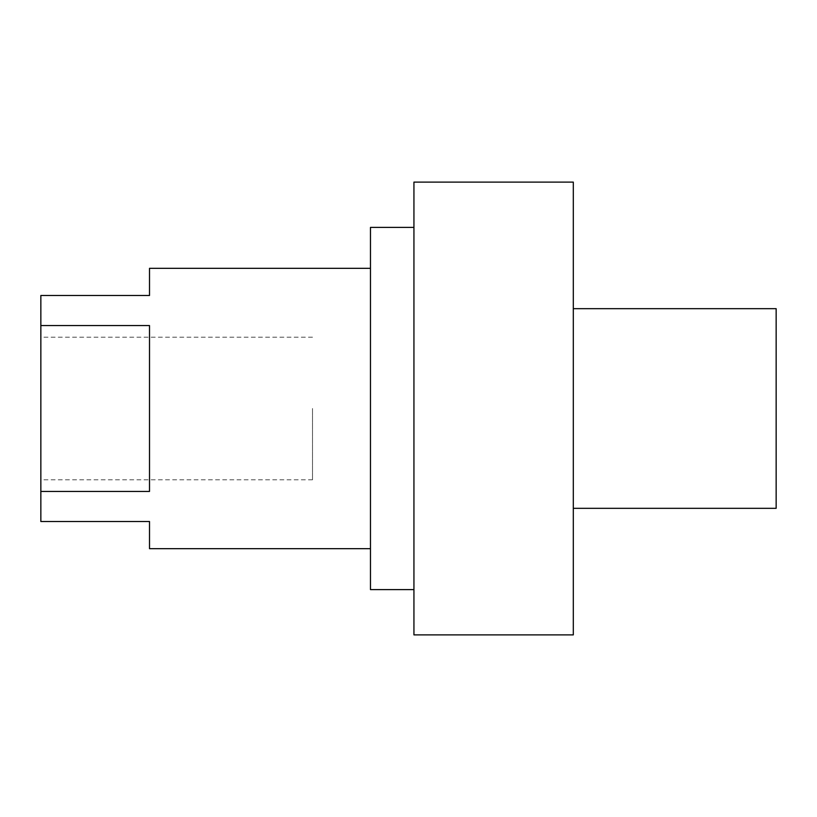 <?xml version="1.0" encoding="UTF-8"?>
<svg xmlns="http://www.w3.org/2000/svg" width="817" height="817" viewBox="0 0 817 817"><rect width="100%" height="100%" fill="white"/><g stroke="black" fill="none" stroke-linecap="round" stroke-linejoin="round"><path stroke-width="0.61" stroke-dasharray="4.08 3.06" d="M573.309 182.12L573.309 634.88M413.933 634.88L413.933 182.12M573.309 508.327L573.309 308.673L573.309 508.327L776.15 508.327L776.15 308.673L573.309 308.673M413.933 408.5L413.933 589.608L413.933 408.5M370.469 589.608L370.469 227.392M370.469 408.5L370.469 548.677L370.469 408.5M149.511 548.677L149.511 521.512L40.85 521.512L40.85 491.436L149.511 491.436L149.511 325.564L40.85 325.564L40.85 295.488L149.511 295.488L149.511 268.323M149.511 491.436L149.511 325.564L149.511 491.436M40.85 491.436L40.85 325.564M40.85 408.5L40.85 479.804L40.85 408.5M312.513 408.5L312.513 479.804L312.513 408.5M312.513 337.196L40.85 337.196M312.513 479.804L40.85 479.804"/><path stroke-width="1.23" d="M573.309 634.88L573.309 182.12L413.933 182.12L413.933 634.88L573.309 634.88M573.309 508.327L776.15 508.327L776.15 308.673L573.309 308.673M413.933 227.392L370.469 227.392L370.469 589.608L413.933 589.608M370.469 268.323L149.511 268.323L149.511 295.488L40.85 295.488L40.85 325.564L149.511 325.564L149.511 491.436L40.85 491.436L40.85 521.512L149.511 521.512L149.511 548.677L370.469 548.677M40.85 325.564L40.85 491.436"/></g></svg>
